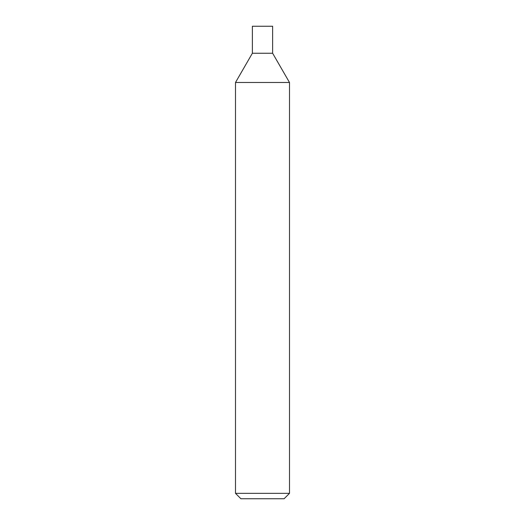 <?xml version="1.0" encoding="UTF-8"?>
<svg xmlns="http://www.w3.org/2000/svg" width="525" height="525" viewBox="0 0 525 525"><rect width="100%" height="100%" fill="white"/><g stroke="black" fill="none" stroke-linecap="round" stroke-linejoin="round"><path stroke-width="0.79" d="M262.5 493.349L289.498 493.349L289.498 82.478L235.502 82.478L235.502 493.349L262.5 493.349M235.502 493.349L240.903 498.75L284.097 498.75L289.498 493.349M289.498 82.478L272.626 53.248L252.374 53.248L252.374 26.25L272.626 26.25L272.626 53.248L252.374 53.248L235.502 82.478"/></g></svg>
